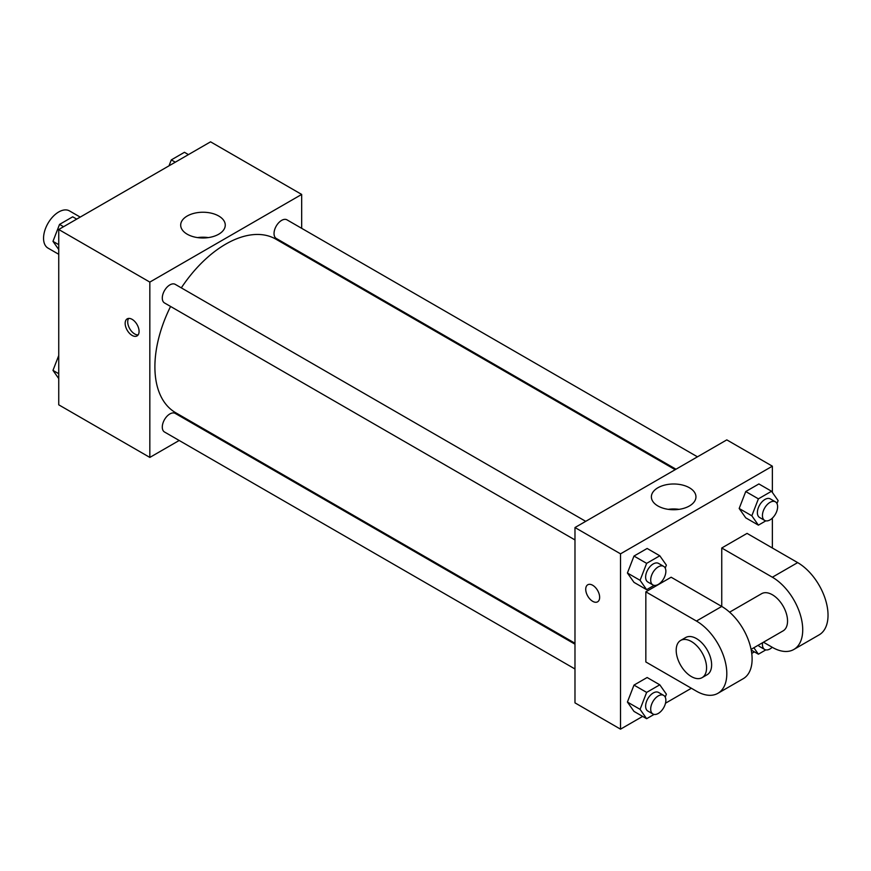 <?xml version="1.0" encoding="UTF-8"?>
<svg xmlns="http://www.w3.org/2000/svg" width="871" height="871" viewBox="0 0 871 871"><rect width="100%" height="100%" fill="white"/><g stroke="black" fill="none" stroke-linecap="round" stroke-linejoin="round"><path stroke-width="1.31" d="M80.208 217.097L69.473 210.902A21.47 12.401 120 0 0 52.924 216.65A21.47 12.401 120 0 0 43.55 238.262A21.47 12.401 120 0 0 47.992 248.093L58.738 254.288M179.186 440.476L149.834 457.417L58.738 404.819L58.738 229.498L210.564 141.831L301.671 194.429L301.671 228.322M201.462 427.607L200.657 428.075M170.574 306.461A100.209 57.856 120 0 0 154.896 366.833A100.209 57.856 120 0 0 175.648 412.702L574.98 643.255M675.177 469.687L275.857 239.144A100.209 57.856 120 0 0 181.31 287.865M301.671 253.113L301.671 254.049M149.834 457.417L149.834 282.095L301.671 194.429M697.464 456.829L286.995 219.851A10.735 6.195 120 0 0 278.72 222.726A10.735 6.195 120 0 0 274.038 233.526A10.735 6.195 120 0 0 276.259 238.447L675.983 469.219M574.98 644.181L175.245 413.409A10.735 6.195 120 0 0 166.971 416.284A10.735 6.195 120 0 0 162.289 427.084A10.735 6.195 120 0 0 164.51 432.005L574.98 668.982M574.98 539.944L164.51 302.956A10.735 6.195 -60 0 1 164.51 290.566A10.735 6.195 -60 0 1 175.245 284.36L585.715 521.348M149.834 282.095L58.738 229.498M187.221 234.212A22.287 12.869 180 0 1 180.689 225.11A22.287 12.869 180 0 1 202.976 212.241A22.287 12.869 180 0 1 225.262 225.11A22.287 12.869 180 0 1 211.501 236.999A22.287 12.869 180 0 1 187.221 234.212M139.077 331.405A9.842 5.683 60 0 1 137.041 335.912A9.842 5.683 60 0 1 127.199 330.229A9.842 5.683 60 0 1 127.199 318.862A9.842 5.683 60 0 1 134.787 321.497A9.842 5.683 60 0 1 139.077 331.405M138.151 334.878A9.842 5.683 60 0 1 129.746 328.748A9.842 5.683 60 0 1 128.647 318.416M197.575 237.598A22.287 12.869 180 0 1 208.376 237.598M642.646 716.398L620.522 729.169L574.98 702.864L574.98 527.543L726.806 439.877L772.359 466.181L772.359 492.409M58.738 249.552L52.979 241.354L59.544 224.402L72.696 216.814L76.692 219.122M58.738 244.675L52.979 241.354M63.55 226.71L59.544 224.402M168.996 165.838L171.304 159.894L184.445 152.294L188.452 154.603M175.3 162.202L171.304 159.894M58.738 378.591L52.979 370.393L58.738 355.542M58.738 373.713L52.979 370.393M654.088 585.366L646.641 589.667L640.076 580.315L646.641 563.363L659.793 555.774L666.369 565.127L665.226 568.088M663.648 566.346L658.585 563.417A10.735 6.195 120 0 0 650.31 566.292A10.735 6.195 120 0 0 645.629 577.103A10.735 6.195 120 0 0 647.85 582.013L652.912 584.942A10.735 6.195 120 0 0 663.648 578.736A10.735 6.195 120 0 0 663.648 566.346A10.735 6.195 120 0 0 655.373 569.22A10.735 6.195 120 0 0 650.691 580.021A10.735 6.195 120 0 0 652.912 584.942M646.641 589.667L633.99 582.361L627.414 573.009L633.99 556.057L647.142 548.469L659.793 555.774M640.076 580.315L627.414 573.009L633.99 556.057L647.142 548.469M646.641 563.363L633.99 556.057M765.838 520.847L758.401 525.148L751.825 515.795L758.401 498.843L771.543 491.255L778.119 500.607L776.976 503.569M775.397 501.827L770.334 498.898A10.735 6.195 120 0 0 762.071 501.783A10.735 6.195 120 0 0 757.378 512.584A10.735 6.195 120 0 0 759.599 517.494L764.662 520.423A10.735 6.195 120 0 0 775.397 514.217A10.735 6.195 120 0 0 775.397 501.827A10.735 6.195 120 0 0 767.122 504.701A10.735 6.195 120 0 0 762.441 515.501A10.735 6.195 120 0 0 764.662 520.423M758.401 525.148L745.739 517.842L739.174 508.49L745.739 491.538L758.891 483.949L771.543 491.255M751.825 515.795L739.174 508.49L745.739 491.538L758.891 483.949M758.401 498.843L745.739 491.538M654.088 714.405L646.641 718.706L640.076 709.353L646.641 692.401L659.793 684.813L666.369 694.165L665.226 697.127M663.648 695.385L658.585 692.456A10.735 6.195 120 0 0 650.31 695.341A10.735 6.195 120 0 0 645.629 706.141A10.735 6.195 120 0 0 647.85 711.052L652.912 713.98A10.735 6.195 120 0 0 663.648 707.775A10.735 6.195 120 0 0 663.648 695.385A10.735 6.195 120 0 0 655.373 698.259A10.735 6.195 120 0 0 650.691 709.059A10.735 6.195 120 0 0 652.912 713.98M646.641 718.706L633.99 711.4L627.414 702.048L633.99 685.096L647.142 677.507L659.793 684.813M640.076 709.353L627.414 702.048L633.99 685.096L647.142 677.507M646.641 692.401L633.99 685.096M765.838 649.886L758.401 654.186L753.872 647.752M758.26 645.215A10.735 6.195 120 0 0 759.599 646.532L764.662 649.461A10.735 6.195 120 0 0 772.239 647.273M758.401 654.186L751.216 650.038M762.593 642.722A10.735 6.195 120 0 0 762.441 644.54A10.735 6.195 120 0 0 764.662 649.461M592.694 601.328A9.842 5.683 -120 0 0 597.615 601.817A9.842 5.683 60 0 1 592.694 601.328A9.842 5.683 60 0 1 586.259 592.65A9.842 5.683 60 0 1 587.773 584.768A9.842 5.683 -120 0 0 586.259 592.65A9.842 5.683 -120 0 0 592.694 601.328M587.773 584.768A9.842 5.683 60 0 1 597.604 590.451A9.842 5.683 60 0 1 597.604 601.817M620.522 729.169L620.522 553.836L574.98 527.543L726.806 439.877M574.98 702.864L574.98 527.543M689.429 487.76A22.287 12.869 180 0 1 695.951 496.862A22.287 12.869 180 0 1 673.664 509.731A22.287 12.869 180 0 1 651.377 496.862A22.287 12.869 180 0 1 665.139 484.973A22.287 12.869 180 0 1 689.429 487.76M620.522 553.836L772.359 466.181M679.064 509.35A22.287 12.869 0 0 0 668.264 509.35M772.359 518.125L772.359 548.001M754.395 651.878L751.749 653.402M691.378 688.253L665.509 703.202M745.739 517.842L739.174 508.49M633.99 582.361L627.414 573.009M633.99 711.4L627.414 702.048M645.836 591.834L696.441 621.045A42.94 24.791 60 0 1 724.498 658.89A42.94 24.791 60 0 1 717.911 693.305A42.94 24.791 60 0 1 696.441 691.182L645.836 661.96L645.836 591.834L671.138 577.223L721.743 606.445L721.743 548.001L747.057 533.39L797.662 562.612A42.94 24.791 60 0 1 825.719 600.457A42.94 24.791 60 0 1 819.143 634.861L793.829 649.472A42.94 24.791 60 0 1 772.359 647.349L763.464 642.21M717.911 693.305L743.224 678.694A42.94 24.791 -120 0 0 749.8 644.279A42.94 24.791 -120 0 0 721.743 606.445L696.441 621.045M729.604 612.171L761.624 593.684A21.47 12.401 60 0 1 778.173 599.444A21.47 12.401 60 0 1 787.547 621.045A21.47 12.401 60 0 1 783.094 630.876L751.085 649.363M797.662 562.612L772.359 577.223L721.743 548.001M772.359 577.223A42.94 24.791 60 0 1 800.416 615.068A42.94 24.791 60 0 1 793.829 649.472M680.643 640.435L685.706 637.518A21.47 12.401 60 0 1 702.255 643.266A21.47 12.401 60 0 1 711.629 664.878A21.47 12.401 60 0 1 707.176 674.709L702.113 677.638A21.47 12.401 60 0 1 680.643 665.237A21.47 12.401 60 0 1 680.643 640.435A21.47 12.401 60 0 1 697.192 646.195A21.47 12.401 60 0 1 706.566 667.807A21.47 12.401 60 0 1 702.113 677.638"/></g></svg>
